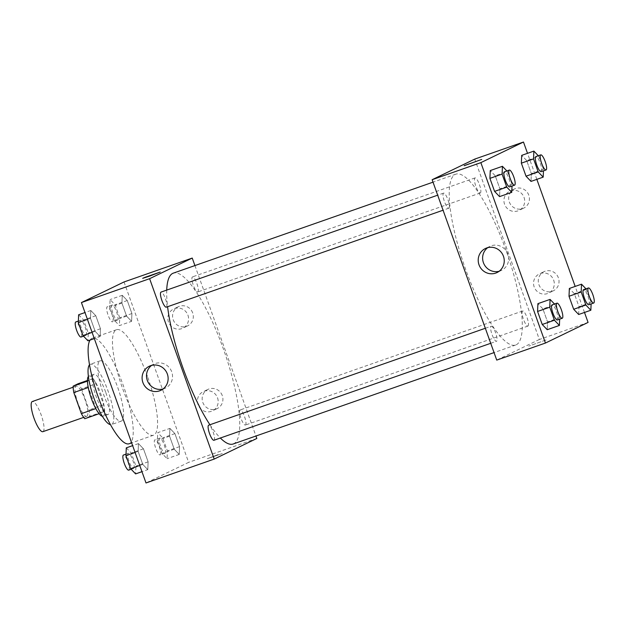 <?xml version="1.0" encoding="UTF-8"?>
<svg xmlns="http://www.w3.org/2000/svg" width="625" height="625" viewBox="0 0 625 625"><rect width="100%" height="100%" fill="white"/><g stroke="black" fill="none" stroke-linecap="round" stroke-linejoin="round"><path stroke-width="0.47" stroke-dasharray="3.12 2.34" d="M42.984 431.625A15.977 3.922 70.7 0 0 41.227 415.086A15.977 3.922 70.7 0 0 32.32 401.523M86.828 416.273A15.977 3.922 70.7 0 0 85.07 399.727A15.977 3.922 70.7 0 0 76.164 386.164A15.977 3.922 70.7 0 0 77.742 402.531A15.977 3.922 70.7 0 0 86.727 416.312A15.977 3.922 70.7 0 0 86.828 416.273M81.516 388.828L89.062 409.922A20.617 5.062 70.7 0 1 89.766 416.32L104.375 411.195A20.617 5.062 70.7 0 0 103.68 404.805L96.125 383.711L81.516 388.828A20.617 5.062 70.7 0 0 78.102 383.75M89.766 416.32L84.781 418.727M103.68 404.805L89.062 409.922M104.375 411.195L99.102 413.711M96.125 383.711A20.617 5.062 70.7 0 0 92.719 378.625L87.461 380.469M99.391 413.609A20.617 5.062 70.7 0 1 95.984 408.523L88.43 387.43A20.617 5.062 70.7 0 1 87.734 381.039L92.719 378.625M88.391 376.453A21.297 5.227 -109.3 0 1 89.016 376.016A21.297 5.227 -109.3 0 1 100.789 393.828A21.297 5.227 -109.3 0 1 103.094 416.219A21.297 5.227 -109.3 0 1 102.336 416.266M105.664 392.125A21.297 5.227 70.7 0 0 93.883 374.312A21.297 5.227 70.7 0 0 95.992 396.141A21.297 5.227 70.7 0 0 107.969 414.508A21.297 5.227 70.7 0 0 108.102 414.453A21.297 5.227 70.7 0 0 105.664 392.125M89.516 364.828A31.945 7.844 -109.3 0 1 90.367 364.258A31.945 7.844 -109.3 0 1 108.031 390.977A31.945 7.844 -109.3 0 1 111.492 424.563A31.945 7.844 -109.3 0 1 110.477 424.648M117.773 387.562A31.945 7.844 -109.3 0 1 121.234 421.148A31.945 7.844 -109.3 0 1 103.266 393.594A31.945 7.844 -109.3 0 1 100.109 360.852A31.945 7.844 -109.3 0 1 117.773 387.562M90.047 340.078A55.906 13.727 -109.3 0 1 92.188 338.234A55.906 13.727 -109.3 0 1 123.102 384.984A55.906 13.727 -109.3 0 1 129.156 443.758M147.453 376.453A55.906 13.727 70.7 0 0 116.539 329.703A55.906 13.727 70.7 0 0 122.07 387A55.906 13.727 70.7 0 0 153.508 435.227A55.906 13.727 70.7 0 0 153.867 435.078A55.906 13.727 70.7 0 0 147.453 376.453M124.039 281.961L188.633 462.359L146.008 482.969M169.914 428.391L174.906 433.609L179.57 446.633L179.234 454.43L174.242 449.203L169.578 436.188L169.914 428.391L174.906 433.609L179.57 446.633L179.234 454.43L174.242 449.203L169.578 436.188L169.914 428.391L157.734 432.656L162.727 437.875L167.391 450.898L167.055 458.695L162.062 453.469L157.398 440.453L157.734 432.656M131.586 321.336L126.586 316.117L121.93 303.094L122.258 295.297L127.258 300.523L131.914 313.539L131.586 321.336L126.586 316.117L121.93 303.094L122.258 295.297L127.258 300.523L131.914 313.539L131.586 321.336L119.406 325.602L114.406 320.383L109.75 307.359L110.078 299.562L115.078 304.789L119.734 317.805L119.406 325.602M100.133 336.539L95.141 331.32L90.484 318.305L90.812 310.508L95.805 315.727L100.469 328.742L100.133 336.539L95.141 331.32L90.484 318.305L90.812 310.508L95.805 315.727L100.469 328.742L100.133 336.539L94.312 338.586M147.789 469.633L142.797 464.414L138.133 451.391L138.469 443.594L143.461 448.812L148.125 461.836L147.789 469.633L142.797 464.414L138.133 451.391L138.469 443.594L143.461 448.812L148.125 461.836L147.789 469.633L141.961 471.672M142.672 278.344L160.219 272.07M163.031 389.008A13.352 12.937 -115.8 0 0 165.336 388.156A13.352 12.937 -115.8 0 0 171.172 370.5A13.352 12.937 -115.8 0 0 153.711 364.117A13.352 12.937 -115.8 0 0 151.609 365.398M218.102 454.594L207.258 458.734L222.297 453.547L207.258 458.734L218.102 454.594M256.828 438.469L188.633 462.359M192.68 312.906A10.648 10.32 -115.8 0 0 178.305 306.727A10.648 10.32 -115.8 0 0 173.648 320.805A10.648 10.32 -115.8 0 0 187.578 325.898A10.648 10.32 -115.8 0 0 192.68 312.906M222.281 395.586A10.648 10.32 -115.8 0 0 207.906 389.406A10.648 10.32 -115.8 0 0 203.25 403.484A10.648 10.32 -115.8 0 0 217.18 408.586A10.648 10.32 -115.8 0 0 222.281 395.586M194.922 265.57L255.945 436.008M187.945 315.195A10.648 10.32 64.2 0 1 182.836 328.195A10.648 10.32 64.2 0 1 168.914 323.102A10.648 10.32 64.2 0 1 173.57 309.016A10.648 10.32 64.2 0 1 187.945 315.195M217.547 397.875A10.648 10.32 64.2 0 1 212.445 410.875A10.648 10.32 64.2 0 1 198.516 405.781A10.648 10.32 64.2 0 1 203.172 391.695A10.648 10.32 64.2 0 1 217.547 397.875M213.969 440.258A7.984 1.961 70.7 0 0 213.172 432.078A7.984 1.961 70.7 0 0 208.688 425.188M197.812 291.945A7.984 1.961 70.7 0 0 196.93 283.672A7.984 1.961 70.7 0 0 192.477 276.891A7.984 1.961 70.7 0 0 193.266 285.078A7.984 1.961 70.7 0 0 197.758 291.961A7.984 1.961 70.7 0 0 197.812 291.945M245.461 425.031A7.984 1.961 70.7 0 0 244.586 416.766A7.984 1.961 70.7 0 0 240.133 409.977A7.984 1.961 70.7 0 0 240.922 418.164A7.984 1.961 70.7 0 0 245.414 425.055A7.984 1.961 70.7 0 0 245.461 425.031M166.359 307.148A7.984 1.961 70.7 0 0 165.484 298.883A7.984 1.961 70.7 0 0 161.031 292.094M233.148 444A90.516 22.219 70.7 0 0 233.719 443.758A90.516 22.219 70.7 0 0 223.773 350.031A90.516 22.219 70.7 0 0 173.297 273.148M166.727 290.102A90.516 22.219 70.7 0 0 167.594 306.719M209.93 424.75A90.516 22.219 70.7 0 0 220.359 438.023M516.25 344.781A90.516 22.219 70.7 0 0 506.297 251.055A90.516 22.219 70.7 0 0 455.82 174.172A90.516 22.219 70.7 0 0 464.773 266.945A90.516 22.219 70.7 0 0 515.672 345.023A90.516 22.219 70.7 0 0 516.25 344.781M491.164 326.227A7.984 1.961 -109.3 0 1 491.211 326.211A7.984 1.961 -109.3 0 1 495.703 333.102A7.984 1.961 -109.3 0 1 496.492 341.281A7.984 1.961 -109.3 0 1 492.039 334.5A7.984 1.961 -109.3 0 1 491.164 326.227M480.336 192.969A7.984 1.961 70.7 0 0 479.461 184.695A7.984 1.961 70.7 0 0 475.008 177.914A7.984 1.961 70.7 0 0 475.797 186.102A7.984 1.961 70.7 0 0 480.289 192.992A7.984 1.961 70.7 0 0 480.336 192.969M527.992 326.055A7.984 1.961 70.7 0 0 527.109 317.789A7.984 1.961 70.7 0 0 522.656 311A7.984 1.961 70.7 0 0 523.445 319.188A7.984 1.961 70.7 0 0 527.938 326.078A7.984 1.961 70.7 0 0 527.992 326.055M448.891 208.172A7.984 1.961 70.7 0 0 448.016 199.906A7.984 1.961 70.7 0 0 443.555 193.117A7.984 1.961 70.7 0 0 444.352 201.305A7.984 1.961 70.7 0 0 448.836 208.195A7.984 1.961 70.7 0 0 448.891 208.172M588.07 322.422L539.352 339.492L474.766 159.094M539.352 339.492L496.734 360.102M515.461 188.547A10.648 10.32 -115.8 0 0 509.758 203.062A10.648 10.32 -115.8 0 0 523.688 208.156A10.648 10.32 -115.8 0 0 528.789 195.156A10.648 10.32 -115.8 0 0 515.461 188.547M552.242 291.273A10.648 10.32 -115.8 0 0 558.398 277.836A10.648 10.32 -115.8 0 0 544.016 271.664A10.648 10.32 -115.8 0 0 539.125 285.203A10.648 10.32 -115.8 0 0 552.242 291.273M584.5 312.453L575.172 286.414M536.844 179.367L527.523 153.328M542.898 308.883L537.898 303.664L542.898 308.883L547.555 321.906L542.898 308.883L555.078 304.617L559.734 317.641L559.672 319.148M547.227 329.703L547.555 321.906L547.227 329.703M495.242 175.797L490.25 170.57L495.242 175.797L499.906 188.812L495.242 175.797L507.422 171.531L512.086 184.547L512.016 186.062M499.57 196.609L499.906 188.812L499.57 196.609M526.688 160.586L521.695 155.367L526.688 160.586L531.352 173.609L526.688 160.586L538.867 156.32L543.531 169.344L543.461 170.859M531.016 181.406L531.352 173.609L531.016 181.406M578.672 314.492L579.008 306.695L574.344 293.68L569.352 288.461L574.344 293.68L579.008 306.695L578.672 314.492M524.055 197.445A10.648 10.32 64.2 0 1 518.953 210.445A10.648 10.32 64.2 0 1 505.023 205.352A10.648 10.32 64.2 0 1 509.68 191.273A10.648 10.32 64.2 0 1 524.055 197.445M553.656 280.125A10.648 10.32 64.2 0 1 548.555 293.125A10.648 10.32 64.2 0 1 534.625 288.031A10.648 10.32 64.2 0 1 539.281 273.953A10.648 10.32 64.2 0 1 553.656 280.125M546.055 339.984L528.758 346.109L546.055 339.984M499.141 271.258A13.352 12.937 -115.8 0 0 500.133 270.953A13.352 12.937 -115.8 0 0 501.445 270.414A13.352 12.937 -115.8 0 0 507.281 252.758A13.352 12.937 -115.8 0 0 489.82 246.367A13.352 12.937 -115.8 0 0 487.719 247.648M546.055 339.977L528.758 346.109L546.055 339.977M464.164 165.719L481.711 159.438M554.516 304.031L555.078 304.617M557.43 319.93A7.984 1.961 70.7 0 0 556.555 311.664A7.984 1.961 70.7 0 0 552.102 304.875M559.734 317.641L547.555 321.906M506.859 170.945L507.422 171.531M509.781 186.844A7.984 1.961 70.7 0 0 508.898 178.57A7.984 1.961 70.7 0 0 504.445 171.789M512.086 184.547L499.906 188.812M585.961 288.828L591.18 302.43L591.117 303.945M588.875 304.727A7.984 1.961 70.7 0 0 588 296.453A7.984 1.961 70.7 0 0 583.547 289.672M586.523 289.414L574.344 293.68M591.18 302.43L579.008 306.695M538.305 155.734L538.867 156.32M541.227 171.633A7.984 1.961 70.7 0 0 540.352 163.367A7.984 1.961 70.7 0 0 535.891 156.586M543.531 169.344L531.352 173.609M126.289 447.859L131.281 453.086L135.945 466.102L135.609 473.898M133.641 468.398A7.984 1.961 70.7 0 0 132.766 460.125A7.984 1.961 70.7 0 0 128.312 453.344A7.984 1.961 70.7 0 0 129.102 461.531A7.984 1.961 70.7 0 0 133.594 468.414A7.984 1.961 70.7 0 0 133.641 468.398M138.469 443.594L132.641 445.633M143.461 448.812L131.281 453.086M148.125 461.836L135.945 466.102M142.797 464.414L139.75 465.477M138.133 451.391L135.086 452.461M128.773 470.102A7.984 1.961 70.7 0 0 127.891 461.836A7.984 1.961 70.7 0 0 123.438 455.047M78.633 314.773L83.633 319.992L88.289 333.008L87.961 340.812M85.992 335.305A7.984 1.961 70.7 0 0 85.109 327.039A7.984 1.961 70.7 0 0 80.656 320.25A7.984 1.961 70.7 0 0 81.445 328.438A7.984 1.961 70.7 0 0 85.938 335.328A7.984 1.961 70.7 0 0 85.992 335.305M90.812 310.508L84.992 312.547M95.805 315.727L83.633 319.992M100.469 328.742L88.289 333.008M95.141 331.32L92.094 332.391M90.484 318.305L87.43 319.367M81.117 337.016A7.984 1.961 70.7 0 0 80.242 328.742A7.984 1.961 70.7 0 0 75.789 321.961M165.086 453.188A7.984 1.961 70.7 0 0 164.211 444.922A7.984 1.961 70.7 0 0 159.758 438.133A7.984 1.961 70.7 0 0 160.547 446.32A7.984 1.961 70.7 0 0 165.039 453.211A7.984 1.961 70.7 0 0 165.086 453.188M174.906 433.609L162.727 437.875M179.57 446.633L167.391 450.898M179.234 454.43L167.055 458.695M174.242 449.203L162.062 453.469M169.578 436.188L157.398 440.453M160.219 454.898A7.984 1.961 70.7 0 0 159.336 446.625A7.984 1.961 70.7 0 0 154.883 439.844A7.984 1.961 70.7 0 0 155.672 448.031A7.984 1.961 70.7 0 0 160.164 454.914A7.984 1.961 70.7 0 0 160.219 454.898M117.438 320.102A7.984 1.961 70.7 0 0 116.555 311.828A7.984 1.961 70.7 0 0 112.102 305.047A7.984 1.961 70.7 0 0 112.891 313.234A7.984 1.961 70.7 0 0 117.383 320.125A7.984 1.961 70.7 0 0 117.438 320.102M122.258 295.297L110.078 299.562M127.258 300.523L115.078 304.789M131.914 313.539L119.734 317.805M126.586 316.117L114.406 320.383M121.93 303.094L109.75 307.359M112.563 321.805A7.984 1.961 70.7 0 0 111.688 313.539A7.984 1.961 70.7 0 0 107.234 306.75A7.984 1.961 70.7 0 0 108.023 314.938A7.984 1.961 70.7 0 0 112.516 321.828A7.984 1.961 70.7 0 0 112.563 321.805M83.703 417.367L86.727 416.312M73.141 387.219L76.164 386.164M93.883 374.312L89.016 376.016M107.969 414.508L103.094 416.219M100.109 360.852L90.367 364.258M121.234 421.148L111.492 424.563M116.539 329.703L92.188 338.234M153.508 435.227L131.656 442.883M160.93 390.289L165.336 388.156M149.305 366.242L153.711 364.117M178.305 306.727L173.57 309.016M187.578 325.898L182.836 328.195M207.906 389.406L203.172 391.695M217.18 408.586L212.445 410.875M455.82 174.172L433.023 182.164M515.672 345.023L494.047 352.602M490.719 343.305L496.492 341.281M485.336 328.266L491.211 326.211M475.008 177.914L192.477 276.891M480.289 192.992L197.758 291.961M522.656 311L240.133 409.977M527.938 326.078L245.414 425.055M443.555 193.117L437.68 195.18M448.836 208.195L443.062 210.219M514.414 188.984L509.68 191.273M523.688 208.156L518.953 210.445M544.016 271.664L539.281 273.953M553.289 290.836L548.555 293.125M497.039 272.539L501.445 270.414M485.414 248.5L489.82 246.367M128.312 453.344L126.023 454.141M133.594 468.414L131.18 469.266M80.656 320.25L78.367 321.055M85.938 335.328L83.523 336.172M159.758 438.133L154.883 439.844M165.039 453.211L160.164 454.914M112.102 305.047L107.234 306.75M117.383 320.125L112.516 321.828"/><path stroke-width="0.94" d="M73.141 387.219L32.32 401.523A15.977 3.922 70.7 0 0 33.898 417.891A15.977 3.922 70.7 0 0 42.883 431.672A15.977 3.922 70.7 0 0 42.984 431.625M95.797 408.594L81.367 413.641L73.82 392.555A20.617 5.062 70.7 0 1 73.117 386.156L78.102 383.75L87.461 380.469M81.367 413.641A20.617 5.062 70.7 0 0 84.781 418.727L99.102 413.711M102.336 416.266A21.297 5.227 -109.3 0 1 91.117 397.844A21.297 5.227 -109.3 0 1 88.391 376.453M88.25 387.5L73.82 392.555M87.461 381.133L73.117 386.156M110.477 424.648A31.945 7.844 -109.3 0 1 93.523 397.008A31.945 7.844 -109.3 0 1 89.516 364.828M131.656 442.883L129.156 443.758A55.906 13.727 -109.3 0 1 99.547 400.578A55.906 13.727 -109.3 0 1 90.047 340.078M255.945 436.008L256.828 438.469L214.203 459.078L146.008 482.969L81.422 302.578L124.039 281.961L192.234 258.07L194.922 265.57M149.367 276.203L142.672 278.344L145.18 277.258L160.211 272.062L149.367 276.203M214.203 459.078L149.617 278.688L81.422 302.578M149.617 278.688L192.234 258.07M160.211 272.062L142.672 278.344M142.898 382.547A13.352 12.937 64.2 0 1 149.305 366.242A13.352 12.937 64.2 0 1 166.766 372.633A13.352 12.937 64.2 0 1 160.93 390.289A13.352 12.937 64.2 0 1 142.898 382.547M151.609 365.398A13.352 12.937 -115.8 0 0 147.305 380.414A13.352 12.937 -115.8 0 0 163.031 389.008M485.336 328.266L208.688 425.188A7.984 1.961 70.7 0 0 208.633 425.203A7.984 1.961 70.7 0 0 209.508 433.477A7.984 1.961 70.7 0 0 213.969 440.258L490.719 343.305M437.68 195.18L161.031 292.094A7.984 1.961 70.7 0 0 161.82 300.281A7.984 1.961 70.7 0 0 166.312 307.172A7.984 1.961 70.7 0 0 166.359 307.148M433.023 182.164L173.297 273.148A90.516 22.219 70.7 0 0 166.727 290.102M167.594 306.719A90.516 22.219 70.7 0 0 209.93 424.75M220.359 438.023A90.516 22.219 70.7 0 0 233.148 444L494.047 352.602M584.5 312.453L588.07 322.422L545.445 343.039L496.734 360.102L432.141 179.711L474.766 159.094L523.477 142.031L527.523 153.328M575.172 286.414L536.844 179.367M537.898 303.664L537.57 311.461L542.227 324.477L547.227 329.703L542.227 324.477L537.57 311.461L537.898 303.664L550.078 299.398L554.516 304.031M490.25 170.57L489.914 178.367L494.578 191.391L499.57 196.609L494.578 191.391L489.914 178.367L490.25 170.57L502.43 166.305L506.859 170.945M521.695 155.367L521.359 163.164L526.023 176.188L531.016 181.406L526.023 176.188L521.359 163.164L521.695 155.367L533.875 151.102L538.305 155.734M545.445 343.039L480.852 162.641L523.477 142.031M578.672 314.492L573.68 309.273L578.672 314.492L590.852 310.227L585.852 305.008L581.195 291.992L581.523 284.188L585.961 288.828M569.016 296.258L573.68 309.273L569.016 296.258L569.352 288.461L569.016 296.258L581.195 291.992M495.727 273.086A13.352 12.937 64.2 0 1 479.273 265.484A13.352 12.937 64.2 0 1 485.414 248.5A13.352 12.937 64.2 0 1 502.875 254.883A13.352 12.937 64.2 0 1 497.039 272.539A13.352 12.937 64.2 0 1 495.727 273.086M480.852 162.641L432.141 179.711M464.414 165.562L481.711 159.438L464.414 165.562M487.719 247.648A13.352 12.937 -115.8 0 0 483.984 264.023A13.352 12.937 -115.8 0 0 499.141 271.258M481.711 159.438L464.164 165.719M559.672 319.148L559.406 325.438L554.406 320.211L549.75 307.195L550.078 299.398M556.969 303.172A7.984 1.961 70.7 0 0 557.766 311.359A7.984 1.961 70.7 0 0 562.25 318.25A7.984 1.961 70.7 0 0 562.305 318.227A7.984 1.961 70.7 0 0 561.43 309.953A7.984 1.961 70.7 0 0 556.969 303.172L552.102 304.875A7.984 1.961 70.7 0 0 552.891 313.062A7.984 1.961 70.7 0 0 557.383 319.953A7.984 1.961 70.7 0 0 557.43 319.93M559.406 325.438L547.227 329.703M554.406 320.211L542.227 324.477M549.75 307.195L537.57 311.461M512.016 186.062L511.75 192.344L506.758 187.125L502.094 174.102L502.43 166.305M509.32 170.086A7.984 1.961 70.7 0 0 510.109 178.266A7.984 1.961 70.7 0 0 514.602 185.156A7.984 1.961 70.7 0 0 514.648 185.133A7.984 1.961 70.7 0 0 513.773 176.867A7.984 1.961 70.7 0 0 509.32 170.086L504.445 171.789A7.984 1.961 70.7 0 0 505.234 179.977A7.984 1.961 70.7 0 0 509.727 186.867A7.984 1.961 70.7 0 0 509.781 186.844M511.75 192.344L499.57 196.609M506.758 187.125L494.578 191.391M502.094 174.102L489.914 178.367M591.117 303.945L590.852 310.227M588.422 287.969A7.984 1.961 70.7 0 0 589.211 296.148A7.984 1.961 70.7 0 0 593.703 303.039A7.984 1.961 70.7 0 0 593.75 303.023A7.984 1.961 70.7 0 0 592.875 294.75A7.984 1.961 70.7 0 0 588.422 287.969L583.547 289.672A7.984 1.961 70.7 0 0 584.336 297.859A7.984 1.961 70.7 0 0 588.828 304.75A7.984 1.961 70.7 0 0 588.875 304.727M581.523 284.188L569.352 288.461M585.852 305.008L573.68 309.273M543.461 170.859L543.195 177.141L538.203 171.914L533.539 158.898L533.875 151.102M540.766 154.875A7.984 1.961 70.7 0 0 541.555 163.062A7.984 1.961 70.7 0 0 546.047 169.953A7.984 1.961 70.7 0 0 546.094 169.93A7.984 1.961 70.7 0 0 545.219 161.656A7.984 1.961 70.7 0 0 540.766 154.875L535.891 156.586A7.984 1.961 70.7 0 0 536.688 164.766A7.984 1.961 70.7 0 0 541.172 171.656A7.984 1.961 70.7 0 0 541.227 171.633M543.195 177.141L531.016 181.406M538.203 171.914L526.023 176.188M533.539 158.898L521.359 163.164M141.961 471.672L135.609 473.898L130.617 468.68L125.953 455.656L126.289 447.859L132.641 445.633M139.75 465.477L130.617 468.68M135.086 452.461L125.953 455.656M126.023 454.141L123.438 455.047A7.984 1.961 70.7 0 0 124.227 463.234A7.984 1.961 70.7 0 0 128.719 470.125A7.984 1.961 70.7 0 0 128.773 470.102M94.312 338.586L87.961 340.812L82.961 335.586L78.305 322.57L78.633 314.773L84.992 312.547M92.094 332.391L82.961 335.586M87.43 319.367L78.305 322.57M78.367 321.055L75.789 321.961A7.984 1.961 70.7 0 0 76.578 330.148A7.984 1.961 70.7 0 0 81.07 337.031A7.984 1.961 70.7 0 0 81.117 337.016M42.883 431.672L83.703 417.367M443.062 210.219L166.312 307.172M562.25 318.25L557.383 319.953M514.602 185.156L509.727 186.867M593.703 303.039L588.828 304.75M546.047 169.953L541.172 171.656M131.18 469.266L128.719 470.125M83.523 336.172L81.07 337.031"/></g></svg>
